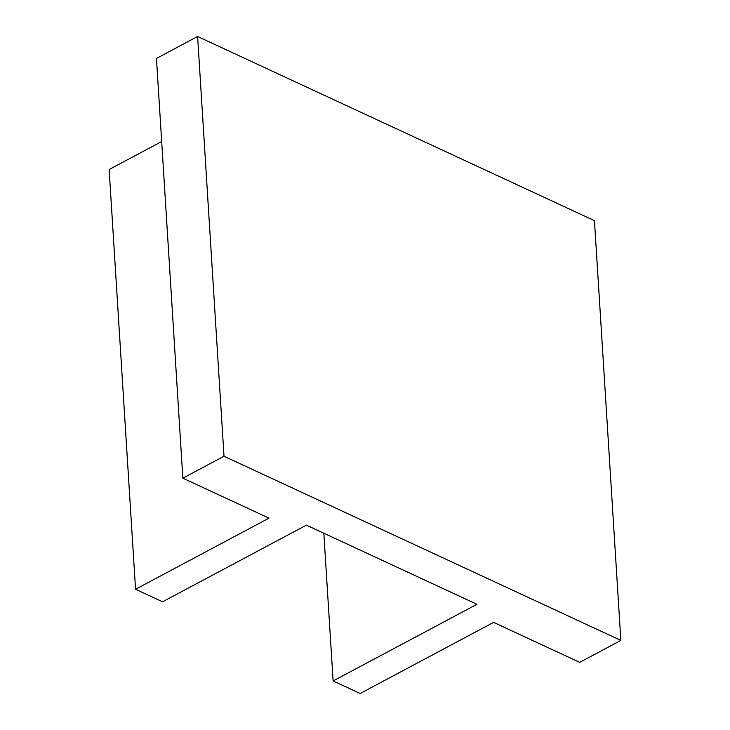 <?xml version="1.0" encoding="UTF-8"?>
<svg xmlns="http://www.w3.org/2000/svg" width="730" height="730" viewBox="0 0 730 730"><rect width="100%" height="100%" fill="white"/><g stroke="black" fill="none" stroke-linecap="round" stroke-linejoin="round"><path stroke-width="1.09" d="M156.448 58.437L197.602 36.5L594.448 220.67L620.856 640.411L579.702 662.347L493.58 622.38L360.145 693.5L333.126 680.962L476.955 604.294L306.399 525.144L162.571 601.803L135.552 589.265L268.978 518.145L182.856 478.177L156.448 58.437M135.552 589.265L109.144 169.524L161.677 141.529M620.856 640.411L224.01 456.241L182.856 478.177M323.837 533.238L333.126 680.962M197.602 36.5L224.01 456.241"/></g></svg>
